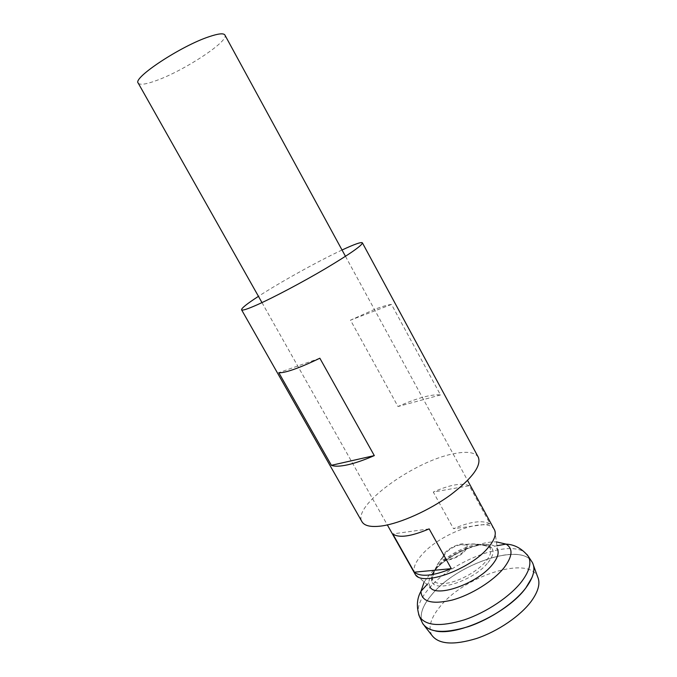 <?xml version="1.0" encoding="UTF-8"?>
<svg xmlns="http://www.w3.org/2000/svg" width="677" height="677" viewBox="0 0 677 677"><rect width="100%" height="100%" fill="white"/><g stroke="black" fill="none" stroke-linecap="round" stroke-linejoin="round"><path stroke-width="0.51" stroke-dasharray="3.38 2.54" d="M138.21 83.085C139.877 85.209 145.91 84.371 156.302 80.571C184.144 70.687 229.342 41.052 224.899 35.035M414.857 573.741C412.547 568.883 414.933 562.494 422.016 554.59C440.676 532.977 488.109 516.026 494.396 529.651M494.625 530.108L497.587 549.453L494.54 546.187C483.784 539.256 449.316 553.261 435.404 569.797C431.232 574.57 429.032 578.852 428.812 582.626L429.963 586.934L415.128 574.172M431.934 635.39C427.83 627.748 430.547 618.152 440.084 606.584C464.261 576.009 528.339 555.148 537.631 576.804M435.565 630.998C429.21 629.855 424.919 627.342 422.693 623.441L422.676 623.424C419.004 615.748 422.05 606.143 431.824 594.592C456.941 563.696 522.179 541.651 532.384 562.612C535.693 569.01 533.493 577.456 525.784 587.949C514.308 603.114 490.546 619.184 468.179 626.674C444.315 633.841 429.142 632.758 422.676 623.424L422.507 623.162M421.94 621.918C419.478 614.377 422.77 605.272 431.816 594.618C456.23 564.669 518.777 542.548 531.47 561.14M422.693 623.441C419.021 615.774 422.067 606.16 431.833 594.618C456.95 563.713 522.195 541.668 532.401 562.629C534.525 566.59 534.381 571.557 531.987 577.549M421.915 621.867C419.478 614.327 422.77 605.238 431.808 594.601C456.941 563.713 522.187 541.659 532.418 562.612L532.384 562.612M429.159 528.881L392.753 533.916M490.046 523.761L453.531 528.703C470.151 521.586 482.32 519.944 490.046 523.761L469.313 485.722L433.288 492.044L453.531 528.703M469.313 485.722C461.926 482.591 449.917 484.698 433.288 492.044M444.687 553.092C449.74 547.092 462.628 541.871 466.157 544.443C467.909 545.696 467.545 547.82 465.074 550.816C458.854 558.5 441.709 563.56 442.369 557.628L444.687 553.092M488.058 562.502C493.093 556.181 494.32 551.332 491.756 547.947L491.367 547.524C484.038 539.087 450.433 551.755 437.283 567.478C432.815 572.624 430.927 577.007 431.621 580.646L431.774 581.196C433.991 593.534 474.069 580.638 488.058 562.502M477.53 544.613C483.353 543.969 487.355 544.867 489.53 547.295C492.001 550.511 490.817 555.132 485.993 561.165C477.488 571.794 457 582.736 444.214 583.515C437.596 583.938 433.652 582.423 432.4 578.962L432.4 578.962C431.427 575.467 433.178 571.134 437.655 565.972C446.388 555.859 464.871 545.941 477.53 544.613M461.215 544.68L464.828 545.027C466.732 546.094 466.504 548.074 464.134 550.96C459.615 555.572 454.335 558.398 448.276 559.456C445.017 559.718 443.443 558.838 443.562 556.816L445.635 553.033C450.087 548.548 455.274 545.764 461.215 544.68M478.317 457.246C475.042 452.211 466.783 451.06 453.531 453.776C414.104 461.088 351.871 506.032 361.975 521.73M342.037 250.008C318.562 260.933 280.151 282.224 258.453 296.34M374.821 309.296L350.491 320.153L398 406.53C406.995 402.46 415.255 399.379 422.753 397.289C430.242 395.241 436.149 394.454 440.499 394.945L391.501 304.438C387.599 304.895 382.04 306.52 374.821 309.296M319.849 358.218L278.806 372.697M440.499 394.945L398 406.53M391.501 304.438L350.491 320.153M418.657 614.538C416.854 607.286 420.265 598.646 428.88 588.618C452.845 559.625 513.437 537.546 526.985 554.488M424.174 581.958L429.641 574.545C444.569 557.179 477.378 541.041 496.427 541.905M261.982 302.602L387.346 524.946M424.479 625.878L422.939 623.906M428.812 582.626L427.119 584.488M494.54 546.187L497.011 545.738M533.51 565.439L532.664 563.086M345.473 256.321L467.595 480.458M466.157 544.443C474.924 543.191 483.463 544.359 491.756 547.947M464.828 545.027C473.316 543.276 481.55 544.037 489.53 547.295L491.367 547.524M443.562 556.816C437.587 563.078 433.872 570.466 432.4 578.962L431.621 580.646M442.369 557.628C436.657 564.398 433.128 572.26 431.774 581.196"/><path stroke-width="1.02" d="M414.332 572.192L392.753 533.916C398.795 538.249 410.931 536.573 429.159 528.881L451.305 568.663C433.077 576.059 420.747 577.236 414.332 572.192L451.305 568.663M345.473 256.321L224.899 35.035C223.647 33.021 218.392 33.571 209.134 36.693C181.03 45.867 132.277 78.109 138.21 83.085L261.982 302.602M467.595 480.458L494.625 530.108C496.419 534.348 494.422 540.001 488.633 547.075C471.099 569.382 421.069 587.289 415.128 574.172L387.346 524.946M429.963 586.934C435.556 598.434 477.877 583.557 492.594 564.322C497.468 558.212 499.127 553.253 497.587 549.453M533.51 565.439L537.631 576.804C540.551 583.151 538.427 591.317 531.25 601.294C520.393 615.977 497.9 631.345 476.464 638.521C453.582 645.393 438.738 644.343 431.934 635.39L424.479 625.878M531.987 577.549L525.801 587.974C514.435 603.004 490.977 618.947 468.755 626.513C445.034 633.79 429.768 632.919 422.939 623.906L422.668 623.449M422.507 623.162L421.94 621.918M532.418 562.612L532.664 563.086C535.617 569.459 533.341 577.752 525.817 587.966C508.199 612.567 458.371 636.092 435.565 630.998M531.47 561.14L532.266 562.333C535.778 568.748 533.628 577.286 525.809 587.949C514.275 603.199 490.317 619.345 467.849 626.792C443.884 633.9 428.769 632.699 422.516 623.17L421.915 621.867M258.453 296.34C246.953 303.812 241.325 308.297 241.579 309.804L361.975 521.73C364.497 525.995 371.208 527.391 382.124 525.911C400.522 523.236 429.083 510.441 450.239 495.141C472.199 478.419 481.567 465.793 478.317 457.246L362.39 242.84C361.273 241.833 354.621 244.16 342.427 249.83L342.037 250.008M347.614 464.82C340.091 466.453 334.683 466.622 331.4 465.311L278.806 372.697C281.564 373.01 286.54 371.91 293.725 369.414C301.02 366.849 309.727 363.117 319.849 358.218L374.305 455.604C364.141 460.038 355.247 463.11 347.614 464.82M241.579 309.804C242.231 310.785 247.443 309.118 257.218 304.785C273.753 297.406 302.467 282.216 325.705 268.481C350.102 253.875 362.33 245.328 362.39 242.84M374.305 455.604L331.4 465.311M526.985 554.488L528.314 556.342C531.741 562.595 529.549 570.973 521.747 581.458C510.246 596.462 486.492 612.423 464.27 619.87C440.566 626.995 425.647 625.92 419.52 616.645L418.657 614.538M496.427 541.905L506.041 544.113C513.242 548.531 512.582 556.409 504.052 567.741C493.525 580.959 471.116 594.956 452.067 600.101C431.833 604.713 421.458 601.768 420.95 591.275L424.174 581.958M427.119 584.488L420.95 591.275C416.753 598.756 416.279 607.21 419.52 616.645L422.516 623.17M497.011 545.738L506.041 544.113C514.605 544.511 522.035 548.59 528.314 556.342L532.266 562.333"/></g></svg>
